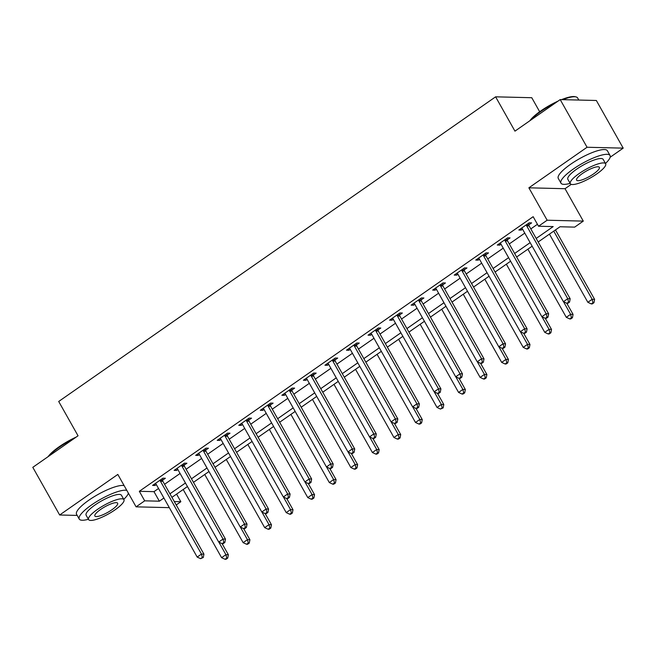<?xml version="1.0" encoding="UTF-8"?>
<svg xmlns="http://www.w3.org/2000/svg" width="656" height="656" viewBox="0 0 656 656"><rect width="100%" height="100%" fill="white"/><g stroke="black" fill="none" stroke-linecap="round" stroke-linejoin="round"><path stroke-width="0.98" d="M176.571 494.124L180.851 501.717L176.218 504.956M539.667 111.733L531.77 97.719L495.616 96.826L58.704 401.472L78.039 435.789L32.8 467.334L59.655 514.993L77.195 515.419M495.616 96.826L514.952 131.143L560.199 99.597L596.345 100.483L623.2 148.141L587.054 147.256L528.884 187.813L547.145 220.219L583.291 221.113L574.672 227.124L560.019 226.755L538.182 241.982M528.884 187.813L565.029 188.707L571.253 184.361M610.154 157.243L623.2 148.141M565.029 188.707L583.291 221.113M560.199 99.597L587.054 147.256M536.19 238.44L553.18 226.591L538.527 226.23L533.156 216.693L139.334 491.295L153.988 491.656L158.531 488.49M164.566 484.284L180.072 473.468M186.115 469.261L201.613 458.446M207.657 454.239L223.163 443.423M229.198 439.217L244.704 428.401M250.74 424.194L266.246 413.378M272.289 409.172L287.795 398.356M293.831 394.149L309.337 383.334M315.372 379.127L330.878 368.311M336.922 364.105L352.428 353.297M358.463 349.082L373.969 338.275M380.004 334.06L395.511 323.252M401.554 319.037L417.06 308.23M423.095 304.015L438.602 293.207M444.637 288.993L460.143 278.185M466.186 273.97L481.693 263.163M487.728 258.948L503.234 248.14M509.269 243.934L524.775 233.118M530.819 228.911L537.436 224.295M528.818 224.836L531.622 222.884L529.179 222.819L518.839 230.026L521.282 230.092L522.57 229.19M507.268 239.858L510.073 237.898L507.637 237.841L497.289 245.049L499.733 245.114L501.02 244.212M485.727 254.881L488.531 252.921L486.088 252.863L475.748 260.071L478.191 260.137L479.479 259.235M464.186 269.903L466.99 267.943L464.546 267.886L454.206 275.094L456.65 275.159L457.937 274.257M442.644 284.925L445.44 282.966L443.005 282.908L432.657 290.116L435.1 290.182L436.388 289.28M421.095 299.948L423.899 297.988L421.455 297.931L411.115 305.138L413.559 305.204L414.846 304.302M399.553 314.97L402.358 313.01L399.914 312.953L389.574 320.161L392.017 320.218L393.305 319.324M378.012 329.993L380.808 328.033L378.373 327.975L368.032 335.183L370.468 335.241L371.755 334.347M356.462 345.007L359.267 343.055L356.823 342.998L346.483 350.206L348.926 350.263L350.214 349.369M334.921 360.029L337.725 358.078L335.282 358.02L324.941 365.228L327.385 365.285L328.672 364.392M313.379 375.052L316.184 373.1L313.74 373.043L303.4 380.25L305.835 380.308L307.123 379.414M291.83 390.074L294.634 388.122L292.191 388.065L281.85 395.273L284.294 395.33L285.581 394.436M270.288 405.096L273.093 403.145L270.649 403.079L260.309 410.295L262.753 410.353L264.04 409.459M248.747 420.119L251.551 418.167L249.108 418.102L238.768 425.318L241.211 425.375L242.49 424.481M227.197 435.141L230.002 433.19L227.558 433.124L217.218 440.34L219.662 440.397L220.949 439.504M205.656 450.164L208.46 448.212L206.017 448.146L195.677 455.362L198.12 455.42L199.408 454.526M184.115 465.186L186.919 463.234L184.475 463.169L174.135 470.385L176.579 470.442L177.866 469.54M162.565 480.208L165.369 478.257L162.926 478.191L152.586 485.407L155.029 485.465L156.317 484.563M169.33 507.654L136.087 506.842L117.826 474.427L59.655 514.993M136.087 506.842L144.697 500.831L159.359 501.192L163.902 498.019M139.334 491.295L144.697 500.831M538.527 226.23L547.145 220.219M174.307 501.561L180.851 501.717M532.147 246.197L516.641 257.004M510.598 261.219L495.091 272.027M489.056 276.242L473.55 287.049M467.515 291.256L452.009 302.072M445.965 306.278L430.467 317.094M424.424 321.301L408.918 332.116M402.882 336.323L387.376 347.139M381.341 351.345L365.835 362.161M359.791 366.368L344.285 377.184M338.25 381.39L322.744 392.206M316.709 396.413L301.202 407.228M295.159 411.435L279.653 422.251M273.618 426.457L258.111 437.265M252.076 441.48L236.57 452.287M230.527 456.502L215.02 467.31M208.985 471.525L193.479 482.332M187.444 486.547L171.938 497.355M169.937 493.812L185.443 482.996M191.486 478.79L206.984 467.982M213.028 463.767L228.534 452.96M234.569 448.745L250.075 437.937M256.111 433.723L271.617 422.915M277.66 418.7L293.166 407.893M299.202 403.678L314.708 392.87M320.743 388.655L336.249 377.848M342.293 373.633L357.799 362.825M363.834 358.619L379.34 347.803M385.375 343.596L400.882 332.781M406.925 328.574L422.431 317.758M428.466 313.552L443.973 302.736M450.008 298.529L465.514 287.713M471.557 283.507L487.064 272.691M493.099 268.484L508.605 257.669M514.64 253.462L530.146 242.646M153.988 491.656L159.359 501.192M520.569 228.821L521.282 230.092M499.019 243.843L499.733 245.114M477.478 258.866L478.191 260.137M455.936 273.888L456.65 275.159M434.387 288.911L435.1 290.182M412.845 303.933L413.559 305.204M391.304 318.955L392.017 320.218M369.754 333.978L370.468 335.241M348.213 349L348.926 350.263M326.672 364.023L327.385 365.285M305.122 379.045L305.835 380.308M283.581 394.067L284.294 395.33M262.039 409.09L262.753 410.353M240.498 424.112L241.211 425.375M218.948 439.135L219.662 440.397M197.407 454.157L198.12 455.42M175.865 469.179L176.579 470.442M154.316 484.194L155.029 485.465M526.374 224.778L526.424 225.074A2.255 2.034 -88.6 0 0 526.694 225.877L567.735 298.701L563.422 301.703L522.389 228.878A2.255 2.034 -88.6 0 0 521.864 228.255L521.643 228.075M528.564 223.245L528.867 225.139A2.255 2.034 -88.6 0 0 529.138 225.935L570.171 298.759L567.735 298.701L568.572 302.096L566.841 303.293L567.825 303.318L569.547 302.121L568.572 302.096M569.547 302.121L570.171 298.759M563.422 301.703L566.841 303.293M549.441 234.135L587.85 302.301L592.155 299.3L594.598 299.357L555.476 229.928M592.991 302.695L591.269 303.9L592.245 303.925L593.967 302.719L592.991 302.695L592.155 299.3L553.746 231.133M591.269 303.9L587.85 302.301M594.598 299.357L593.967 302.719M504.833 239.801L504.874 240.096A2.255 2.034 -88.6 0 0 505.153 240.9L546.186 313.724L541.881 316.725L500.848 243.901A2.255 2.034 -88.6 0 0 500.323 243.278L500.093 243.097M507.022 238.267L507.318 240.162A2.255 2.034 -88.6 0 0 507.596 240.957L548.629 313.781L546.186 313.724L547.022 317.119L545.3 318.316L546.276 318.34L547.998 317.143L547.022 317.119M547.998 317.143L548.629 313.781M541.881 316.725L545.3 318.316M483.283 254.815L483.333 255.118A2.255 2.034 -88.6 0 0 483.611 255.922L524.644 328.738L520.331 331.747L479.298 258.923A2.255 2.034 -88.6 0 0 478.773 258.3L478.552 258.12M485.473 253.29L485.776 255.184A2.255 2.034 -88.6 0 0 486.055 255.979L527.088 328.804L524.644 328.738L525.481 332.141L523.759 333.338L524.734 333.363L526.456 332.166L525.481 332.141M526.456 332.166L527.088 328.804M520.331 331.747L523.759 333.338M461.742 269.837L461.791 270.141A2.255 2.034 -88.6 0 0 462.07 270.944L503.103 343.76L498.79 346.77L457.757 273.946A2.255 2.034 -88.6 0 0 457.232 273.322L457.011 273.142M463.931 268.312L464.235 270.206A2.255 2.034 -88.6 0 0 464.505 271.002L505.538 343.826L503.103 343.76L503.939 347.163L502.209 348.361L503.193 348.385L504.915 347.188L503.939 347.163M504.915 347.188L505.538 343.826M498.79 346.77L502.209 348.361M527.891 249.157L566.3 317.324L570.613 314.322L573.057 314.38L566.8 303.277M571.45 317.717L569.728 318.923L570.704 318.947L572.426 317.742L571.45 317.717L570.613 314.322L563.529 301.752M569.728 318.923L566.3 317.324M573.057 314.38L572.426 317.742M506.35 264.179L544.759 332.346L549.072 329.345L551.507 329.402L545.251 318.299M549.908 332.74L548.178 333.945L549.162 333.97L550.884 332.764L549.908 332.74L549.072 329.345L541.987 316.774M548.178 333.945L544.759 332.346M551.507 329.402L550.884 332.764M484.809 279.202L523.217 347.368L527.522 344.367L529.966 344.425L523.709 333.322M528.359 347.762L526.637 348.967L527.613 348.992L529.335 347.787L528.359 347.762L527.522 344.367L520.446 331.797M526.637 348.967L523.217 347.368M529.966 344.425L529.335 347.787M440.201 284.86L440.25 285.163A2.255 2.034 -88.6 0 0 440.52 285.967L481.553 358.783L477.248 361.792L436.215 288.968A2.255 2.034 -88.6 0 0 435.691 288.345L435.461 288.164M442.39 283.335L442.685 285.229A2.255 2.034 -88.6 0 0 442.964 286.024L483.997 358.848L481.553 358.783L482.39 362.186L480.668 363.383L481.643 363.408L483.365 362.21L482.39 362.186M483.365 362.21L483.997 358.848M477.248 361.792L480.668 363.383M463.259 294.224L501.676 362.391L505.981 359.39L508.425 359.447L502.168 348.344M506.817 362.784L505.095 363.99L506.071 364.014L507.793 362.809L506.817 362.784L505.981 359.39L498.896 346.819M505.095 363.99L501.676 362.391M508.425 359.447L507.793 362.809M529.843 120.761A27.495 6.585 -29.4 0 1 540.831 110.905A27.495 6.585 -29.4 0 1 557.895 101.196M561.561 99.63A27.495 6.585 -29.4 0 1 575.164 96.703L576.042 96.916A28.167 6.74 150.6 0 0 562.758 99.655M578.805 100.056L577.616 97.941A28.167 6.74 150.6 0 0 576.042 96.916M555.501 102.869A28.167 6.74 150.6 0 0 540.856 111.471A28.167 6.74 150.6 0 0 530.679 120.179M605.48 163.459A28.167 6.74 150.6 0 0 610.055 155.513A28.167 6.74 150.6 0 0 573.295 169.043A28.167 6.74 150.6 0 0 560.97 183.172A28.167 6.74 150.6 0 0 570.138 183.377M610.055 155.513L607.366 150.749A28.167 6.74 150.6 0 0 570.613 164.271A28.167 6.74 150.6 0 0 558.281 178.407L560.97 183.172M570.31 183.68L567.842 179.301A20.287 4.854 -29.4 0 1 576.714 169.125A20.287 4.854 -29.4 0 1 603.184 159.383L605.652 163.77A20.287 4.854 150.6 0 0 579.191 173.512A20.287 4.854 150.6 0 0 570.31 183.68A20.287 4.854 150.6 0 0 596.771 173.938A20.287 4.854 150.6 0 0 605.652 163.77M582.315 173.586A13.071 3.132 150.6 0 0 576.591 180.146A13.071 3.132 150.6 0 0 593.647 173.865A13.071 3.132 150.6 0 0 599.371 167.305A13.071 3.132 150.6 0 0 582.315 173.586M48.118 456.65A27.495 6.585 -29.4 0 1 59.106 446.793A27.495 6.585 -29.4 0 1 76.178 437.085M73.775 438.757A28.167 6.74 150.6 0 0 59.138 447.359A28.167 6.74 150.6 0 0 48.954 456.068M123.754 499.347A28.167 6.74 150.6 0 0 128.404 493.214M126.821 490.393A28.167 6.74 150.6 0 0 91.578 504.931A28.167 6.74 150.6 0 0 79.245 519.06A28.167 6.74 150.6 0 0 88.412 519.265M124.132 485.629A28.167 6.74 150.6 0 0 88.888 500.167A28.167 6.74 150.6 0 0 76.563 514.296L79.245 519.06M88.585 519.568L86.116 515.19A20.287 4.854 -29.4 0 1 94.997 505.013A20.287 4.854 -29.4 0 1 121.458 495.272L123.927 499.659A20.287 4.854 150.6 0 0 97.465 509.4A20.287 4.854 150.6 0 0 88.585 519.568A20.287 4.854 150.6 0 0 115.054 509.835A20.287 4.854 150.6 0 0 123.927 499.659M100.589 509.474A13.071 3.132 150.6 0 0 94.874 516.034A13.071 3.132 150.6 0 0 111.922 509.753A13.071 3.132 150.6 0 0 117.645 503.201A13.071 3.132 150.6 0 0 100.589 509.474M418.651 299.882L418.7 300.186A2.255 2.034 -88.6 0 0 418.979 300.989L460.012 373.805L455.699 376.815L414.666 303.99A2.255 2.034 -88.6 0 0 414.141 303.367L413.92 303.187M420.84 298.357L421.144 300.251A2.255 2.034 -88.6 0 0 421.423 301.047L462.455 373.871L460.012 373.805L460.848 377.208L459.126 378.405L460.102 378.43L461.824 377.233L460.848 377.208M461.824 377.233L462.455 373.871M455.699 376.815L459.126 378.405M397.11 314.905L397.159 315.208A2.255 2.034 -88.6 0 0 397.438 316.012L438.47 388.828L434.157 391.837L393.124 319.013A2.255 2.034 -88.6 0 0 392.6 318.39L392.378 318.209M399.299 313.379L399.602 315.265A2.255 2.034 -88.6 0 0 399.873 316.069L440.914 388.893L438.47 388.828L439.307 392.231L437.577 393.428L438.561 393.452L440.283 392.255L439.307 392.231M440.283 392.255L440.914 388.893M434.157 391.837L437.577 393.428M375.568 329.927L375.617 330.23A2.255 2.034 -88.6 0 0 375.888 331.026L416.921 403.85L412.616 406.859L371.583 334.035A2.255 2.034 -88.6 0 0 371.058 333.412L370.829 333.232M377.758 328.402L378.053 330.288A2.255 2.034 -88.6 0 0 378.332 331.091L419.364 403.916L416.921 403.85L417.757 407.253L416.035 408.45L417.011 408.475L418.733 407.269L417.757 407.253M418.733 407.269L419.364 403.916M412.616 406.859L416.035 408.45M354.019 344.949L354.068 345.253A2.255 2.034 -88.6 0 0 354.347 346.048L395.379 418.872L391.074 421.882L350.042 349.058A2.255 2.034 -88.6 0 0 349.509 348.434L349.287 348.254M356.208 343.424L356.511 345.31A2.255 2.034 -88.6 0 0 356.79 346.114L397.823 418.93L395.379 418.872L396.216 422.267L394.494 423.473L395.47 423.497L397.192 422.292L396.216 422.267M397.192 422.292L397.823 418.93M391.074 421.882L394.494 423.473M332.477 359.972L332.526 360.275A2.255 2.034 -88.6 0 0 332.805 361.071L373.838 433.895L369.525 436.896L328.492 364.08A2.255 2.034 -88.6 0 0 327.967 363.457L327.746 363.276M334.667 358.447L334.97 360.333A2.255 2.034 -88.6 0 0 335.249 361.136L376.282 433.952L373.838 433.895L374.674 437.29L372.952 438.495L373.928 438.52L375.65 437.314L374.674 437.29M375.65 437.314L376.282 433.952M369.525 436.896L372.952 438.495M441.718 309.247L480.126 377.413L484.44 374.412L486.883 374.469L480.618 363.367M485.276 377.807L483.546 379.012L484.53 379.037L486.252 377.831L485.276 377.807L484.44 374.412L477.355 361.841M483.546 379.012L480.126 377.413M486.883 374.469L486.252 377.831M420.176 324.269L458.585 392.436L462.89 389.434L465.334 389.492L459.077 378.381M463.726 392.829L462.004 394.035L462.98 394.059L464.71 392.854L463.726 392.829L462.89 389.434L455.813 376.864M462.004 394.035L458.585 392.436M465.334 389.492L464.71 392.854M398.627 339.291L437.044 407.458L441.349 404.457L443.792 404.514L437.536 393.403M442.185 407.852L440.463 409.057L443.161 407.876L442.185 407.852L441.349 404.457L434.264 391.886M440.463 409.057L437.044 407.458M443.792 404.514L443.161 407.876M377.085 354.314L415.494 422.48L419.807 419.479L422.251 419.537L415.986 408.426M420.644 422.874L418.922 424.071L419.897 424.096L421.619 422.899L420.644 422.874L419.807 419.479L412.722 406.909M418.922 424.071L415.494 422.48M422.251 419.537L421.619 422.899M355.544 369.336L393.953 437.503L398.258 434.502L400.701 434.559L394.445 423.448M399.094 437.896L397.372 439.094L398.348 439.118L400.078 437.921L399.094 437.896L398.258 434.502L391.181 421.931M397.372 439.094L393.953 437.503M400.701 434.559L400.078 437.921M310.936 374.994L310.985 375.298A2.255 2.034 -88.6 0 0 311.256 376.093L352.288 448.917L347.983 451.918L306.951 379.102A2.255 2.034 -88.6 0 0 306.426 378.471L306.196 378.299M313.125 373.469L313.429 375.355A2.255 2.034 -88.6 0 0 313.699 376.159L354.732 448.975L352.288 448.917L353.125 452.312L351.403 453.517L352.379 453.542L354.109 452.337L353.125 452.312M354.109 452.337L354.732 448.975M347.983 451.918L351.403 453.517M333.994 384.359L372.411 452.525L376.716 449.516L379.16 449.581L372.903 438.47M377.553 452.919L375.831 454.116L376.806 454.141L378.528 452.943L377.553 452.919L376.716 449.516L369.631 436.953M375.831 454.116L372.411 452.525M379.16 449.581L378.528 452.943M289.386 390.017L289.435 390.32A2.255 2.034 -88.6 0 0 289.714 391.115L330.747 463.94L326.442 466.941L285.409 394.125A2.255 2.034 -88.6 0 0 284.876 393.493L284.655 393.313M291.584 388.491L291.879 390.377A2.255 2.034 -88.6 0 0 292.158 391.181L333.191 463.997L330.747 463.94L331.583 467.334L329.861 468.54L330.837 468.564L332.559 467.359L331.583 467.334M332.559 467.359L333.191 463.997M326.442 466.941L329.861 468.54M312.453 399.381L350.862 467.548L355.175 464.538L357.618 464.604L351.354 453.493M356.011 467.941L354.289 469.138L355.265 469.163L356.987 467.966L356.011 467.941L355.175 464.538L348.09 451.976M354.289 469.138L350.862 467.548M357.618 464.604L356.987 467.966M267.845 405.039L267.894 405.342A2.255 2.034 -88.6 0 0 268.173 406.138L309.206 478.962L304.892 481.963L263.86 409.147A2.255 2.034 -88.6 0 0 263.335 408.516L263.113 408.335M270.034 403.514L270.338 405.4A2.255 2.034 -88.6 0 0 270.616 406.203L311.649 479.019L309.206 478.962L310.042 482.357L308.32 483.562L309.296 483.587L311.018 482.381L310.042 482.357M311.018 482.381L311.649 479.019M304.892 481.963L308.32 483.562M290.911 414.403L329.32 482.57L333.625 479.561L336.069 479.626L329.812 468.515M334.462 482.964L332.74 484.161L333.715 484.185L335.446 482.988L334.462 482.964L333.625 479.561L326.549 466.99M332.74 484.161L329.32 482.57M336.069 479.626L335.446 482.988M246.303 420.061L246.353 420.365A2.255 2.034 -88.6 0 0 246.623 421.16L287.656 493.984L283.351 496.986L242.318 424.17A2.255 2.034 -88.6 0 0 241.793 423.538L241.572 423.358M248.493 418.536L248.796 420.422A2.255 2.034 -88.6 0 0 249.067 421.218L290.1 494.042L287.656 493.984L288.492 497.379L286.77 498.585L287.746 498.609L289.476 497.404L288.492 497.379M289.476 497.404L290.1 494.042M283.351 496.986L286.77 498.585M269.362 429.426L307.779 497.592L312.084 494.583L314.527 494.649L308.271 483.538M312.92 497.986L311.198 499.183L312.174 499.208L313.896 498.011L312.92 497.986L312.084 494.583L304.999 482.012M311.198 499.183L307.779 497.592M314.527 494.649L313.896 498.011M224.762 435.084L224.803 435.387A2.255 2.034 -88.6 0 0 225.082 436.183L266.115 509.007L261.81 512.008L220.777 439.184A2.255 2.034 -88.6 0 0 220.252 438.561L220.022 438.38M226.951 433.559L227.247 435.445A2.255 2.034 -88.6 0 0 227.525 436.24L268.558 509.064L266.115 509.007L266.951 512.402L265.229 513.607L266.205 513.632L267.927 512.426L266.951 512.402M267.927 512.426L268.558 509.064M261.81 512.008L265.229 513.607M247.82 444.44L286.229 512.615L290.542 509.605L292.986 509.671L286.721 498.56M291.379 513.008L289.657 514.206L290.633 514.23L292.355 513.033L291.379 513.008L290.542 509.605L283.458 497.035M289.657 514.206L286.229 512.615M292.986 509.671L292.355 513.033M203.212 450.106L203.262 450.41A2.255 2.034 -88.6 0 0 203.54 451.205L244.573 524.029L240.26 527.03L199.227 454.206A2.255 2.034 -88.6 0 0 198.702 453.583L198.481 453.403M205.402 448.581L205.705 450.467A2.255 2.034 -88.6 0 0 205.984 451.262L247.017 524.087L244.573 524.029L245.41 527.424L243.688 528.629L244.663 528.654L246.385 527.449L245.41 527.424M246.385 527.449L247.017 524.087M240.26 527.03L243.688 528.629M226.279 459.462L264.688 527.637L269.001 524.628L271.436 524.693L265.18 513.582M269.837 528.031L268.107 529.228L269.091 529.253L270.813 528.047L269.837 528.031L269.001 524.628L261.916 512.057M268.107 529.228L264.688 527.637M271.436 524.693L270.813 528.047M181.671 465.129L181.72 465.432A2.255 2.034 -88.6 0 0 181.991 466.227L223.032 539.052L218.719 542.053L177.686 469.229A2.255 2.034 -88.6 0 0 177.161 468.605L176.94 468.425M183.86 463.595L184.164 465.489A2.255 2.034 -88.6 0 0 184.434 466.285L225.467 539.109L223.032 539.052L223.868 542.446L222.138 543.652L223.114 543.676L224.844 542.471L223.868 542.446M224.844 542.471L225.467 539.109M218.719 542.053L222.138 543.652M160.13 480.151L160.171 480.454A2.255 2.034 -88.6 0 0 160.449 481.25L201.482 554.074L197.177 557.075L156.144 484.251A2.255 2.034 -88.6 0 0 155.62 483.628L155.39 483.447M162.319 478.618L162.614 480.512A2.255 2.034 -88.6 0 0 162.893 481.307L203.926 554.131L201.482 554.074L202.319 557.469L200.597 558.674L203.294 557.493L202.319 557.469M203.294 557.493L203.926 554.131M197.177 557.075L200.597 558.674M204.738 474.485L243.146 542.66L247.451 539.65L249.895 539.708L243.638 528.605M248.288 543.045L246.566 544.25L247.542 544.275L249.264 543.07L248.288 543.045L247.451 539.65L240.367 527.08M246.566 544.25L243.146 542.66M249.895 539.708L249.264 543.07M183.188 489.507L221.597 557.674L225.91 554.673L228.354 554.73L222.097 543.627M226.746 558.067L225.024 559.273L226 559.297L227.722 558.092L226.746 558.067L225.91 554.673L218.825 542.102M225.024 559.273L221.597 557.674M228.354 554.73L227.722 558.092M526.424 225.074L528.867 225.139M526.694 225.877L529.138 225.935M504.874 240.096L507.318 240.162M505.153 240.9L507.596 240.957M483.333 255.118L485.776 255.184M483.611 255.922L486.055 255.979M461.791 270.141L464.235 270.206M462.07 270.944L464.505 271.002M440.25 285.163L442.685 285.229M440.52 285.967L442.964 286.024M418.7 300.186L421.144 300.251M418.979 300.989L421.423 301.047M397.159 315.208L399.602 315.265M397.438 316.012L399.873 316.069M375.617 330.23L378.053 330.288M375.888 331.026L378.332 331.091M354.068 345.253L356.511 345.31M354.347 346.048L356.79 346.114M332.526 360.275L334.97 360.333M332.805 361.071L335.249 361.136M310.985 375.298L313.429 375.355M311.256 376.093L313.699 376.159M289.435 390.32L291.879 390.377M289.714 391.115L292.158 391.181M267.894 405.342L270.338 405.4M268.173 406.138L270.616 406.203M246.353 420.365L248.796 420.422M246.623 421.16L249.067 421.218M224.803 435.387L227.247 435.445M225.082 436.183L227.525 436.24M203.262 450.41L205.705 450.467M203.54 451.205L205.984 451.262M181.72 465.432L184.164 465.489M181.991 466.227L184.434 466.285M160.171 480.454L162.614 480.512M160.449 481.25L162.893 481.307"/></g></svg>
